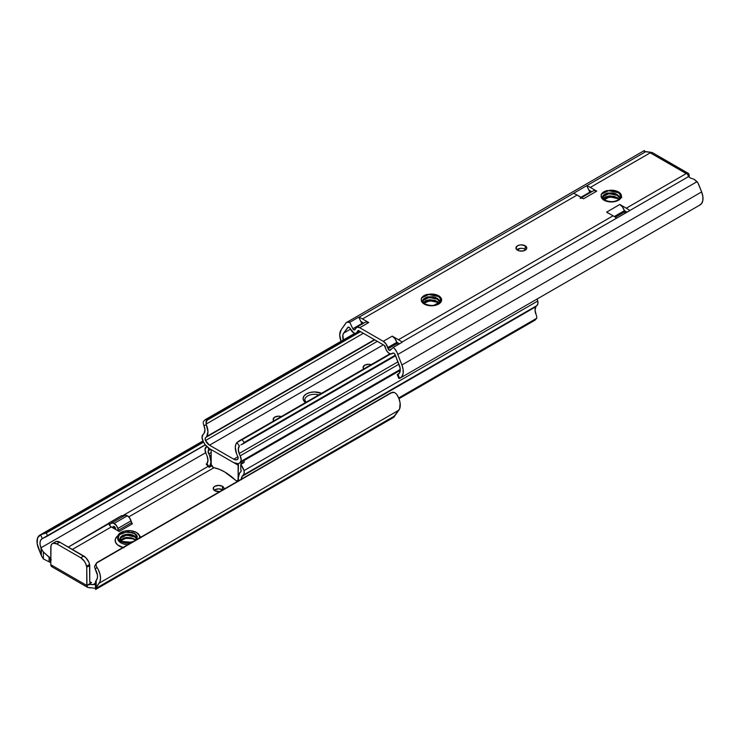 <?xml version="1.0" encoding="UTF-8"?>
<svg xmlns="http://www.w3.org/2000/svg" width="740" height="740" viewBox="0 0 740 740"><rect width="100%" height="100%" fill="white"/><g stroke="black" fill="none" stroke-linecap="round" stroke-linejoin="round"><path stroke-width="1.11" d="M118.252 536.38A11.017 6.364 0 0 0 117.799 539.229A11.017 6.364 0 0 0 120.925 542.873A11.017 6.364 0 0 0 127.789 544.714A11.017 6.364 0 0 1 120.925 542.873L120.925 541.495L120.925 542.873A11.017 6.364 0 0 1 117.697 538.378L117.697 536.99L119.556 540.524L122.59 542.281L126.568 543.234L130.869 543.234M139.527 538.23L139.527 535.751L136.512 532.495A11.017 6.364 180 0 1 139.74 536.99A11.017 6.364 180 0 1 139.629 537.878M130.258 543.29A11.017 6.364 180 0 1 120.925 541.495A11.017 6.364 180 0 1 117.697 536.99A11.017 6.364 180 0 1 124.496 531.116A11.017 6.364 180 0 1 136.512 532.495L130.869 530.746L124.496 531.116L119.556 533.457L117.697 536.99M223.647 489.741L224.063 488.539L222.472 486.319L218.633 485.403L214.804 486.319L213.62 487.336L213.62 489.741L214.804 490.75A5.43 3.136 180 0 1 213.213 488.539A5.43 3.136 180 0 1 216.561 485.644A5.43 3.136 180 0 1 222.472 486.319L222.472 489.788A5.43 3.136 0 0 0 214.11 490.269M123.108 516.613L121.712 515.586L68.302 547.101L108.743 523.754A4.237 2.451 -120 0 0 111.324 526.945L72.353 549.441L111.324 526.945L112.258 527.49L114.228 526.547A1.693 0.981 60 0 1 115.357 528.11L115.662 529.276A6.78 3.913 -120 0 0 115.727 529.488L119.159 531.468L132.34 523.855L129.583 517.889L127.345 515.78A5.522 3.191 -120 0 0 124.579 515.502L111.389 523.115A5.522 3.191 60 0 1 114.154 523.393L127.345 515.78L125.615 515.244L124.246 515.752M122.766 516.557A1.693 0.981 -120 0 1 121.712 515.586L108.521 523.199A1.693 0.981 60 0 0 110.195 524.142L110.195 524.142A1.693 0.981 60 0 0 110.297 524.068L111.056 523.365L109.918 524.225L108.521 523.199L110.556 526.39L112.258 527.49L113.275 526.538A1.693 0.981 60 0 1 113.377 526.464A1.693 0.981 60 0 1 114.228 526.547L115.662 529.276A6.78 3.913 60 0 0 115.727 529.488L112.258 527.49L119.159 531.468L116.393 525.502L113.266 522.995L111.056 523.365A5.522 3.191 60 0 1 111.389 523.115M135.679 539.95L134.717 539.229A1.693 0.981 120 0 0 135.069 539.849A1.693 0.981 -60 0 1 135.059 539.839A1.693 0.981 -60 0 1 134.717 539.229L132.247 538.082A8.482 4.893 0 0 0 121.12 540.357A8.482 4.893 0 0 1 132.247 538.082L134.717 539.229M120.269 538.812L120.528 538.063L126.522 535.122L134.708 536.907L136.623 538.803L134.708 536.13C127.345 530.932 114.626 537.758 122.72 541.495L130.915 542.235L133.875 541.199L130.915 542.235L126.522 542.494L122.72 541.495L120.897 540.107L120.241 538.405L120.87 536.75L122.72 535.344L128.677 534.298L134.708 536.13L134.708 536.907L131.988 535.658L125.504 535.26L122.72 536.13L120.87 537.527L120.241 539.183M137.196 537.666L136.539 535.557L134.708 533.79L130.915 532.264A8.482 4.893 180 0 1 134.708 533.531L134.708 533.531A8.482 4.893 180 0 1 137.196 536.99A8.482 4.893 180 0 1 136.909 538.258L136.872 538.341M136.539 537.888L134.708 536.13L136.539 537.888M134.708 540.709L136.909 538.258L135.069 540.699L136.909 538.258L136.909 535.723L134.708 533.531L128.621 531.921L134.708 533.79L137.178 537.305M126.013 538.285L121.064 540.422L125.587 538.35L132.867 538.554M214.804 489.788L218.633 488.863L222.472 489.788L222.472 486.319A5.43 3.136 180 0 1 224.063 488.539A5.43 3.136 180 0 1 223.933 489.205M121.064 540.422L120.602 541.042M120.518 540.413L123.83 538.008L126.457 537.462L132.247 538.082L126.522 537.453L120.796 539.978M133.394 541.643L126.79 542.688L122.368 541.846L126.79 542.688L133.394 541.643M122.368 541.846L118.742 538.97L118.27 537.823L119.149 535.168L122.008 533.05L128.621 531.921L122.008 533.05L119.149 535.168L118.27 537.823M135.494 540.117L132.941 538.923M128.742 516.89L213.953 467.699L128.742 516.89M90.409 587.893L87.672 587.403L86.978 586.616L86.756 567.229L85.748 563.713L84.406 561.29L80.762 557.757L56.786 543.909L53.132 543.234L51.8 544.113L50.792 546.462L50.792 564.676L86.756 585.442A5.939 3.423 180 0 1 92.963 584.646L95.59 584.554L92.963 584.646L95.442 583.212L92.963 584.646L89.66 584.526L86.756 585.442L91.547 582.676L89.753 581.64L89.549 564.5L88.745 561.984L85.683 557.507L59.783 542.179L56.129 541.504M141.248 537.453L139.508 535.714M123.913 547.776A13.561 7.835 180 0 1 117.919 535.714L115.412 538.923L115.412 541.976L117.438 544.807L123.525 547.683M214.804 490.75L219.789 491.601A5.43 3.136 180 0 1 214.804 490.75M94.396 588.245L92.463 587.912M122.063 516.058L207.986 466.459L122.063 516.058M40.635 534.743L42.245 538.637L40.811 539.941L40.071 542.078L40.127 544.816L41.791 549.811L43.373 551.957L43.373 558.95L49.09 561.799L49.09 556.776L49.09 561.799L50.302 562.409L50.302 558.404L50.302 562.409L43.373 558.95L43.373 551.957L49.876 557.738L50.792 557.211L49.876 557.738L50.302 558.404L43.373 551.957L41.366 548.858L41.357 555.657L38.369 548.081A13.986 8.075 60 0 1 39.895 535.085A13.986 8.075 60 0 1 40.635 534.743L37.611 537.888L37.157 543.604L41.357 555.657L43.373 558.95L41.357 555.657L40.95 547.813L205.637 452.732L40.95 547.813A9.749 5.633 60 0 1 42.014 538.757A9.749 5.633 60 0 1 42.245 538.637L205.35 444.897L46.74 536.472L205.239 444.749L47.49 535.825L46.315 532.966L203.574 442.168L44.789 533.41L203.408 441.836L44.076 533.67L46.315 532.966L47.49 535.825L46.74 536.472L42.245 538.637L40.635 534.743L44.076 533.67L41.569 534.437M96.043 563.862L94.507 566.507L95.293 569.264A9.749 5.633 60 0 1 96.589 579.938L96.182 580.502A2.544 1.471 0 0 0 96.191 580.502L96.191 587.31L99.928 581.797L100.538 578.18L99.928 573.861L98.161 569.365L96.903 567.229L95.293 569.264L97.467 575.221L97.421 577.894L95.451 582.029L95.886 588.688M114.626 526.852L112.896 527.851L114.626 526.852M95.673 589.447L393.365 417.582A8.482 4.893 -120 0 0 394.762 415.852L95.451 588.661L99.169 583.185L398.897 410.136L394.762 415.852L95.451 588.661L96.191 587.31L96.191 580.502L95.59 581.446M96.505 562.964L94.507 566.507L95.293 569.264L96.903 567.229L96.579 566.673L96.903 567.229A13.986 8.075 60 0 1 99.169 583.185L398.897 410.136A13.986 8.075 -120 0 0 396.631 394.18L394.513 392.487L392.478 392.219L96.357 563.186L96.108 565.434L96.357 563.186L97.227 562.363L390.961 392.774L96.496 562.964M393.014 417.749L399.656 408.748L400.118 403.032L398.906 398.555L396.631 394.18L394.513 392.487L390.961 392.774L96.357 563.186M96.579 566.673L96.108 565.434M52.54 543.493A8.482 4.893 60 0 1 56.786 543.909L59.783 542.179A8.482 4.893 -120 0 0 55.537 541.763L52.54 543.493A8.482 4.893 60 0 0 50.995 545.704L50.792 564.676L51.532 566.544L87.727 587.44L86.756 585.442L91.547 582.676L90.28 582.805L89.753 581.64L89.753 565.499L86.756 567.229L86.756 585.442L50.792 564.676L50.995 565.841L52.142 566.6M50.302 558.404L51.319 559.893M92.5 587.912L87.672 587.403M56.786 543.909L80.762 557.757L83.759 556.027L59.783 542.179L56.786 543.909M83.759 556.027L80.762 557.757A8.482 4.893 60 0 1 86.552 566.23L89.549 564.5A8.482 4.893 -120 0 0 83.759 556.027M86.552 566.23L89.549 564.5L89.753 565.499L86.756 567.229L86.552 566.23M91.547 582.676A2.544 1.471 -60 0 1 90.28 582.805A2.544 1.471 -60 0 1 89.753 581.64L91.547 582.676M131.498 522.69A1.267 0.731 -120 0 0 132.34 523.855L119.159 531.468A1.267 0.731 60 0 1 118.308 530.303L131.498 522.69L118.308 530.303L117.826 528.48L131.017 520.868L131.498 522.69M131.017 520.868A5.522 3.191 -120 0 0 127.345 515.78L114.154 523.393A5.522 3.191 60 0 1 117.826 528.48L131.017 520.868M119.695 534.567L125.985 532.217L132.654 532.772L125.985 532.217L119.695 534.567M123.451 535.816L125.985 535.335L132.654 535.88L125.985 535.335L123.451 535.816M121.443 539.284L124.477 538.295M132.719 538.887L128.159 538.156M121.48 541.467L122.72 542.272M213.24 467.43A2.969 1.711 60 0 1 211.215 464.461L213.24 467.43A2.969 1.711 -120 0 0 213.888 467.68L219.197 469.28L224.627 471.926L235.376 480.084A2.969 1.711 -120 0 0 236.023 480.575A2.969 1.711 60 0 1 235.376 480.084A49.312 28.472 60 0 0 213.888 467.68A2.969 1.711 60 0 1 213.24 467.43M241.804 463.462L241.12 463.666L241.804 463.462L241.12 463.666L241.12 462.213L241.12 463.666L242.914 462.63L241.12 463.666M238.446 463.601L238.049 479.955A2.969 1.711 60 0 1 237.503 480.723A2.969 1.711 60 0 1 236.023 480.575L237.3 480.815L238.123 479.687L238.123 465.395A7.012 4.051 -120 0 0 236.754 464.387L212.51 450.392A7.012 4.051 -120 0 0 211.141 449.818L211.215 464.461L211.141 449.818A7.012 4.051 60 0 1 212.51 450.392L236.754 464.387A4.237 2.451 -60 0 1 236.809 463.721A4.237 2.451 120 0 0 236.754 464.387A7.012 4.051 60 0 1 238.123 465.395L238.437 463.601M208.513 450.42L208.513 448.005L208.513 450.42L210.539 449.254L208.181 451.039L208.8 453.87A11.156 6.438 60 0 1 209.707 455.831A11.156 6.438 -120 0 0 208.8 453.87A3.08 1.776 60 0 1 208.513 450.42M206.719 446.47L205.036 449.402L206.081 453.74A17.64 10.184 60 0 1 207.117 456.081L207.959 460.502L206.858 463.712L209.429 466.977L210.956 462.25L209.707 455.831A13.144 7.585 60 0 1 209.429 466.977L211.742 465.83L209.106 467.356L209.429 466.977L206.858 463.712A8.899 5.143 60 0 0 207.117 456.081A17.64 10.184 60 0 0 206.081 453.74A6.78 3.913 60 0 1 205.23 448.2A11.248 6.494 60 0 1 206.719 446.47M206.932 463.629L206.247 464.017M211.141 455.007L209.707 455.831L211.141 455.007M211.141 452.519L208.8 453.87L211.141 452.519M240.463 472.148L240.463 472.148A11.156 6.438 -120 0 0 239.557 473.073A11.156 6.438 60 0 1 240.463 472.148A3.08 1.776 60 0 0 240.509 472.12A3.08 1.776 60 0 0 240.75 469.031L241.138 470.964L240.463 472.148M238.622 480.732A13.144 7.585 60 0 1 239.557 473.073L238.299 478.04L238.724 481.213M398.971 398.721L534.965 320.207L398.971 398.721M536.75 318.237L534.965 320.207L536.75 318.237L398.666 397.963L536.75 318.237L536.759 316.877L536.75 318.237M241.305 479.178A8.899 5.143 60 0 1 242.146 476.31L535.89 306.721A8.899 5.143 -120 0 0 536.139 314.648L535.038 310.162L535.89 306.721L242.146 476.31A17.64 10.184 60 0 1 243.183 475.163L536.916 305.574A17.64 10.184 -120 0 0 535.89 306.721A17.64 10.184 60 0 1 536.916 305.574A6.78 3.913 -120 0 0 537.767 301.014L244.034 470.603A6.78 3.913 60 0 1 243.183 475.163L536.916 305.574L537.878 303.724L537.767 301.014A11.248 6.494 -120 0 0 537.027 299.062L537.767 301.014L244.034 470.603L240.75 464.48A11.248 6.494 60 0 1 244.034 470.603L244.145 473.313L243.183 475.163A17.64 10.184 60 0 0 242.146 476.31L241.305 479.751M536.435 315.416L536.759 316.877L536.435 315.416M243.747 462.75L240.75 464.48L240.75 469.031L240.75 464.48L243.747 462.75M244.293 461.732L243.784 460.548L244.163 462.324M206.201 464.202L209.106 467.356M242.202 463.212L241.61 464.054M241.12 470.261L241.12 471.13L241.12 470.261M241.675 463.943L242.008 463.453M273.828 420.829A5.43 3.136 180 0 1 273.153 419.321A5.43 3.136 180 0 1 281.2 416.574L278.582 416.185L274.743 417.101L273.153 419.321L273.828 420.829M306.036 402.236L304.797 399.933A9.749 5.633 180 0 1 318.792 394.873A9.749 5.633 180 0 0 304.889 399.184M363.747 368.918A5.43 3.136 180 0 1 363.072 367.401A5.43 3.136 180 0 1 371.119 364.663L368.502 364.274L364.663 365.19L363.072 367.401L363.747 368.918M209.513 448.662L233.757 462.657L209.513 448.662A11.248 6.494 60 0 1 202.233 438.986A6.78 3.913 60 0 1 203.084 434.426A17.64 10.184 -120 0 0 204.111 433.279A17.64 10.184 60 0 1 203.084 434.426L202.038 437.562L203.454 441.928L205.165 444.666L209.513 448.662M383.357 344.831L209.513 445.193A7.012 4.051 60 0 1 205.517 440.55L377.335 341.353L205.517 440.55A3.08 1.776 60 0 1 205.757 437.47A3.08 1.776 60 0 1 205.803 437.442L374.782 339.882L205.803 437.442L205.128 438.626L205.517 440.55L209.513 445.193L383.357 344.831M233.757 459.198L209.513 445.193L233.757 459.198L237.947 456.774L233.757 459.198L235.995 459.873L237.753 459.17A7.012 4.051 60 0 1 237.263 459.54A7.012 4.051 60 0 1 233.757 459.198M321.502 393.31L314.546 391.941L310.171 392.45L306.462 393.884L303.974 396.02L303.104 398.555L303.974 401.08L305.463 402.569A11.442 6.604 0 0 1 306.462 393.884A11.442 6.604 0 0 1 321.502 393.31M203.861 425.352A8.899 5.143 60 0 1 204.111 433.279L204.962 429.838L203.861 425.352L206.432 425.065A13.144 7.585 60 0 1 206.71 436.517L374.431 339.679L206.71 436.517A11.156 6.438 60 0 1 205.803 437.442A11.156 6.438 60 0 0 206.71 436.517L207.959 431.55L206.108 424.094L363.377 333.296L206.108 424.094L206.432 425.065L203.861 425.352L203.408 424.057L203.861 425.352M203.204 422.771L203.408 424.057L203.204 422.771M205.036 419.793L203.25 421.763L205.036 419.793L354.765 333.351L205.036 419.793L207.172 419.552L359.973 331.335L207.172 419.552L205.036 419.793M205.924 422.281L206.395 420.644L360.528 331.65L206.395 420.644L207.172 419.552L206.007 423.641M434.047 305.259L438.173 302.882L434.047 305.259M435.148 305.028L438.441 303.123L435.148 305.028M237.466 455.72A3.08 1.776 60 0 1 237.753 459.17L238.141 457.69L237.466 455.72A11.156 6.438 60 0 1 236.56 453.75A13.144 7.585 60 0 1 236.837 442.613L389.98 353.776L238.678 441.179L236.837 442.613L239.409 445.878L238.308 449.088L239.15 453.509A8.899 5.143 60 0 1 239.409 445.878L236.837 442.613L235.727 444.657L235.302 447.33L236.56 453.75A11.156 6.438 60 0 0 237.466 455.72M242.091 439.717L240.278 440.207L242.091 439.717L390.655 353.951L242.091 439.717L244.228 442.418L395.345 355.163L244.228 442.418L242.091 439.717M242.248 444.278L244.228 442.418L242.248 444.278L395.576 355.755L240.907 444.87M397.972 361.814L239.15 453.509L397.972 361.814M240.186 455.849A17.64 10.184 60 0 1 239.15 453.509A17.64 10.184 -120 0 0 240.186 455.849A6.78 3.913 60 0 1 241.036 461.39L400.266 369.454L241.036 461.39A11.248 6.494 60 0 1 239.381 463.212A11.248 6.494 60 0 1 233.757 462.657L238.104 463.675L239.816 462.925L241.231 460.188L240.186 455.849L398.916 364.21L240.186 455.849M523.439 248.566L525.197 249.25L525.197 245.782A5.43 3.136 180 0 1 526.788 248.002A5.43 3.136 180 0 1 523.439 250.897A5.43 3.136 180 0 1 517.528 250.213L519.286 250.897L523.439 250.897L526.38 249.204L526.788 248.002L525.197 245.782L521.367 244.866L519.286 245.107L517.528 245.782L515.937 248.002L517.528 250.213A5.43 3.136 180 0 1 515.937 248.002A5.43 3.136 180 0 1 519.286 245.107A5.43 3.136 180 0 1 525.197 245.782L525.197 249.25A5.43 3.136 0 0 0 516.844 249.732M353.72 332.917A5.522 3.191 60 0 1 350.621 329.356L349.668 327.783L348.281 327.136L343.684 333.111L347.791 327.441A2.164 1.249 60 0 1 348.022 327.228A2.164 1.249 60 0 1 350.261 328.606L353.72 332.917L355.959 333.389L357.873 330.808L357.392 332.066A5.522 3.191 60 0 1 356.476 333.185A5.522 3.191 60 0 1 353.72 332.917M353.794 329.837L354.913 329.578A1.693 0.981 60 0 1 354.636 329.92A1.693 0.981 60 0 1 353.794 329.837A1.693 0.981 60 0 1 352.841 328.745L353.794 329.837M389.212 350.288L391.738 348.827L389.212 350.288L390.156 350.298A1.693 0.981 60 0 1 390.054 350.371A1.693 0.981 60 0 1 389.212 350.288A1.693 0.981 60 0 1 388.084 348.725L389.212 350.288M389.277 353.443A5.522 3.191 60 0 1 385.605 348.355L384.273 345.367L358.724 330.604L384.273 345.367A1.267 0.731 60 0 1 385.124 346.533L386.178 349.891L388.102 352.555L390.165 353.84L392.376 353.461A5.522 3.191 60 0 1 392.043 353.72A5.522 3.191 60 0 1 389.277 353.443M603.572 199.504A8.482 4.893 180 0 1 602.804 197.469A8.482 4.893 180 0 1 607.633 193.057L603.322 195.249L602.647 196.572L603.026 198.662L601.12 196.405A10.175 5.874 0 0 0 604.09 200.244L607.392 201.511L611.286 201.965L615.171 201.511L618.474 200.244L621.258 197.228L620.684 193.843L616.679 191.105L610.065 190.254L617.983 192.345A1.693 0.981 -60 0 1 618.474 191.938A10.175 5.874 -0 0 0 610.065 190.254L604.626 191.364L601.241 194.232L601.398 197.469L604.09 200.244A1.693 0.981 -60 0 1 604.941 200.151A1.693 0.981 120 0 0 604.09 200.244A10.175 5.874 -0 0 0 618.474 200.244A10.175 5.874 -0 0 0 618.474 191.938A1.693 0.981 120 0 0 617.983 192.345L619.769 194.139L620.37 196.211L619.685 198.283L617.78 200.087M602.971 199.162L605.292 196.951L609.612 195.906L614.552 196.488L617.28 197.728L617.28 198.505L614.552 197.266L609.612 196.683L605.292 197.728L603.433 199.134M603.22 198.672L609.085 195.943L617.28 197.728L618.529 199.541C614.838 202.076 610.297 202.288 604.941 200.151C603.045 198.579 602.332 197.682 602.804 197.469A8.482 4.893 180 0 1 607.633 193.057L612.683 192.937L615.199 193.593L617.28 194.62L619.639 198.348L617.28 195.397L617.28 194.62L619.102 196.378L619.759 198.496M617.28 197.728L619.102 199.495M423.733 303.335A8.482 4.893 180 0 1 422.966 301.3A8.482 4.893 180 0 1 427.794 296.879L423.483 299.071L422.808 300.403L423.188 302.493L421.282 300.236A10.175 5.874 0 0 0 424.251 304.066L427.554 305.343L431.448 305.786L435.342 305.343L438.635 304.066L441.419 301.06L440.846 297.665L436.841 294.936L430.227 294.085L438.145 296.167A1.693 0.981 -60 0 1 438.635 295.76A10.175 5.874 -0 0 0 430.227 294.085L424.788 295.195L421.402 298.063L421.56 301.291L424.251 304.066A1.693 0.981 -60 0 1 425.102 303.983A1.693 0.981 120 0 0 424.251 304.066A10.175 5.874 -0 0 0 438.635 304.066A10.175 5.874 -0 0 0 438.635 295.76A1.693 0.981 120 0 0 438.145 296.167L439.93 297.97L440.531 300.042L439.847 302.114L437.941 303.909M423.132 302.984L425.454 300.782L429.774 299.728L434.713 300.311L437.442 301.559L437.442 302.336L434.713 301.088L429.774 300.514L425.454 301.559L423.604 302.965M438.728 303.345C435 305.907 430.458 306.12 425.102 303.983C423.206 302.401 422.494 301.504 422.966 301.3A8.482 4.893 180 0 1 427.794 296.879L432.845 296.768L435.361 297.415L437.442 298.442L439.8 302.179L437.442 299.219L437.442 298.442L439.264 300.209L439.921 302.327M438.69 303.372L437.442 301.559L439.264 303.326M698.634 184.325L701.631 191.919L401.903 364.968L397.759 354.469L697.071 181.661L697.922 182.854L701.631 191.919L401.903 364.968L397.047 352.471L394.716 348.827L393.245 347.43L390.156 350.298L393.245 347.43L402.236 342.232L393.245 347.43A8.482 4.893 60 0 1 397.759 354.469L697.071 181.661L694.25 179.358L690.272 177.961L688.598 176.583L629.796 210.53L688.598 176.583L687.506 173.965L686.211 173.595L626.271 208.199A33.91 19.582 60 0 1 629.796 210.53A8.482 4.893 60 0 1 629.832 210.567L616.651 218.18A8.482 4.893 -120 0 0 616.605 218.152L401.996 342.046A33.91 19.582 -120 0 0 398.471 339.716A33.91 19.582 60 0 1 401.996 342.046A8.482 4.893 60 0 1 402.236 342.232A8.482 4.893 -120 0 0 401.996 342.046L616.605 218.152A33.91 19.582 -120 0 0 613.081 215.812L606.643 212.093L613.081 215.812L398.471 339.716L392.256 336.127L383.264 341.316L359.733 327.728L368.724 322.538L362.507 318.949L577.117 195.046L583.555 198.764L596.736 191.151L590.298 187.433L650.247 152.829L686.211 173.595L626.271 208.199L619.833 204.481L606.643 212.093L608.049 213.148M617.983 192.345L614.404 190.772L606.865 190.596M438.145 296.167L434.565 294.603L427.026 294.428M423.058 302.17L423.252 300.375L429.246 297.434L437.442 299.219L435.065 298.091L429.283 297.434L424.519 298.997L423.271 300.348L422.993 301.846M432.882 300.81L428.293 301.31L424.159 303.335L428.293 301.31L432.882 300.81L426.175 301.245M425.102 303.983A1.693 0.981 -60 0 1 425.445 304.603M603.026 198.69L603.091 196.553L609.085 193.612L617.28 195.397L614.903 194.259L609.122 193.603L604.349 195.166L602.832 198.015M612.72 196.979L608.132 197.488L603.997 199.504L608.132 197.488L612.72 196.979L606.014 197.413L612.72 196.979M604.941 200.161A1.693 0.981 -60 0 1 605.283 200.771M582.149 198.2L577.117 195.046A33.91 19.582 -120 0 0 573.593 193.316L358.983 317.22A8.482 4.893 -120 0 0 358.743 317.127L349.752 322.316L346.986 322.252L345.95 322.973L341.103 329.864L345.238 324.148A8.482 4.893 60 0 1 346.635 322.418A8.482 4.893 60 0 1 349.752 322.316L358.743 317.127L360.815 321.428L363.738 323.121L360.815 321.428L358.743 317.127A8.482 4.893 60 0 1 358.983 317.22A33.91 19.582 60 0 1 362.507 318.949L577.117 195.046A33.91 19.582 -120 0 0 573.593 193.316A8.482 4.893 -120 0 0 573.546 193.297L586.737 185.685A8.482 4.893 60 0 1 586.783 185.703A33.91 19.582 60 0 1 590.298 187.433L596.736 191.151L594.063 190.55L593.018 191.049M396.705 342.157L399.535 343.795L396.705 342.157A6.78 3.913 -120 0 0 392.256 336.127L394.938 338.624L396.705 342.157A6.78 3.913 -120 0 1 396.76 342.37A6.78 3.913 -120 0 0 396.705 342.157M606.643 212.093L619.833 204.481A6.78 3.913 -120 0 1 624.273 210.512A6.78 3.913 60 0 1 624.338 210.724A6.78 3.913 -120 0 0 624.273 210.512L627.104 212.149L624.273 210.512L622.516 206.978L619.833 204.481L626.271 208.199A33.91 19.582 60 0 1 629.796 210.53A8.482 4.893 60 0 1 629.832 210.567L616.651 218.18A8.482 4.893 -120 0 0 616.605 218.152A33.91 19.582 -120 0 0 613.081 215.812L398.471 339.716L392.256 336.127L383.264 341.316L386.012 343.906L388.084 348.725L387.769 347.56L396.76 342.37L397.075 343.536L396.76 342.37L387.769 347.56A6.78 3.913 60 0 0 383.264 341.316L359.733 327.728L368.724 322.538L362.507 318.949A33.91 19.582 -120 0 0 358.983 317.22L573.593 193.316A8.482 4.893 -120 0 0 573.546 193.297L586.737 185.685A8.482 4.893 60 0 1 586.783 185.703L645.576 151.756L644.559 151.126M688.209 176.092L689.208 175.325L689.208 177.165L689.208 175.325A5.939 3.423 0 0 0 688.182 176.12M590.15 192.659A1.693 0.981 -120 0 1 589.845 192.169L580.983 197.284L589.845 192.169L588.827 190.041L591.76 191.734L588.827 190.041L586.737 185.685L590.27 192.807M517.528 249.25L519.286 248.566M400.377 377.964A13.986 8.075 60 0 1 399.628 378.307L401.903 376.558L403.115 373.478L403.115 369.445L401.903 364.968A13.986 8.075 60 0 1 400.377 377.964L700.105 204.915A13.986 8.075 -120 0 0 701.631 191.919L702.843 196.396L702.843 200.429L701.631 203.509L699.365 205.258M687.479 174.316L688.468 173.456L689.208 175.325M688.431 173.438L652.273 152.56L645.576 151.756L586.783 185.703A33.91 19.582 60 0 1 590.298 187.433L650.247 152.829L649.627 152.107L644.41 151.441L644.337 150.544L644.549 151.478M590.15 190.809L589.401 191.244L590.15 190.809M362.36 322.325L361.481 322.834L362.36 322.325M350.519 329.161L343.684 333.111L350.519 329.161M608.585 197.376L604.386 199.8L608.585 197.376M520.202 248.4L517.306 250.074L520.202 248.4M341.029 341.279A13.986 8.075 60 0 1 341.103 329.864L339.725 334.868L341.094 341.445M399.406 373.182L398.028 373.987L399.406 373.182M399.017 378.427L399.628 378.307L398.028 374.412L399.461 373.108L400.146 368.233L395.206 354.821L399.313 365.227A9.749 5.633 60 0 1 398.25 374.292A9.749 5.633 60 0 1 398.028 374.412L397.241 374.579M343.258 339.993A9.749 5.633 60 0 1 343.684 333.111L342.851 335.155L343.536 340.816M395.206 354.821L394.032 353.276L392.736 353.128A2.164 1.249 60 0 1 392.811 353.082A2.164 1.249 60 0 1 395.206 354.821M358.724 330.604L357.873 330.808A1.267 0.731 60 0 1 358.086 330.549A1.267 0.731 60 0 1 358.724 330.604M362.249 324.194L361.832 323.556L352.841 328.745L349.752 322.316L352.841 328.745L361.832 323.556L360.815 321.428L361.832 323.556A1.693 0.981 -120 0 0 362.138 324.055M354.913 329.578L356.985 327.145L359.733 327.728A6.78 3.913 60 0 0 356.338 327.394A6.78 3.913 60 0 0 355.228 328.773L354.913 329.578M399.628 378.307L397.805 374.505M364.996 322.437L366.041 321.937L368.724 322.538A6.78 3.913 -120 0 0 365.338 322.205L356.338 327.394M397.843 344.822L397.075 343.536L388.084 348.725L397.075 343.536A1.693 0.981 -120 0 0 397.805 344.794M358.41 330.493L357.873 330.808L358.41 330.493M359.316 330.956L357.392 332.066L359.316 330.956M644.41 151.441L644.337 150.544M697.922 182.854L694.25 179.358L690.272 177.961L688.598 176.583L687.506 173.965L688.468 173.456L689.005 174.159M652.329 152.597L649.627 152.107L650.247 152.829L687.506 173.965M687.858 173.391L688.468 173.456M624.338 210.724L625.411 213.176A1.693 0.981 -120 0 1 624.643 211.89L615.356 217.255L624.643 211.89L624.338 210.724L614.274 216.543L624.338 210.724M580.16 198.431A6.78 3.913 60 0 1 583.555 198.764L596.736 191.151A6.78 3.913 -120 0 0 593.351 190.818L581.566 197.617M525.89 249.732A5.43 3.136 -0 0 0 525.197 249.25M606.328 190.717L603.183 192.187L601.241 194.232L608.558 190.707L618.742 192.798L621.822 197.497M606.014 194.306L608.558 193.825L615.218 194.37L608.558 193.825L606.014 194.306M619.408 198.662L620.305 196.812M617.28 198.505L609.085 196.72L603.516 199.042M618.085 192.419L608.558 190.707L601.241 194.232L601.12 196.405L603.026 198.662L602.647 196.572L603.155 195.462L607.633 193.057L617.28 194.62L619.75 198.191M426.49 294.548L423.345 296.019L421.402 298.063L428.719 294.529L438.903 296.629L441.595 299.543M426.175 298.127L428.719 297.647L435.379 298.202L428.719 297.647L426.175 298.127M439.569 302.493L440.467 300.644M437.442 302.336L429.246 300.551L423.678 302.873M438.246 296.25L428.719 294.529L421.402 298.063L421.282 300.236L423.188 302.493L422.808 300.403L423.317 299.284L427.794 296.879L437.442 298.442L439.911 302.012M423.382 302.493L429.246 299.774L437.442 301.559M139.74 538.378L139.74 536.99M202.973 440.938L39.895 535.085M95.442 588.874L95.442 581.945M237.503 480.723L238.511 480.14M239.427 463.194L400.257 370.333M346.635 322.418L644.327 150.553M397.232 374.616L398.74 378.279M392.043 353.72L393.301 352.989M356.514 333.167L359.834 331.252"/></g></svg>
